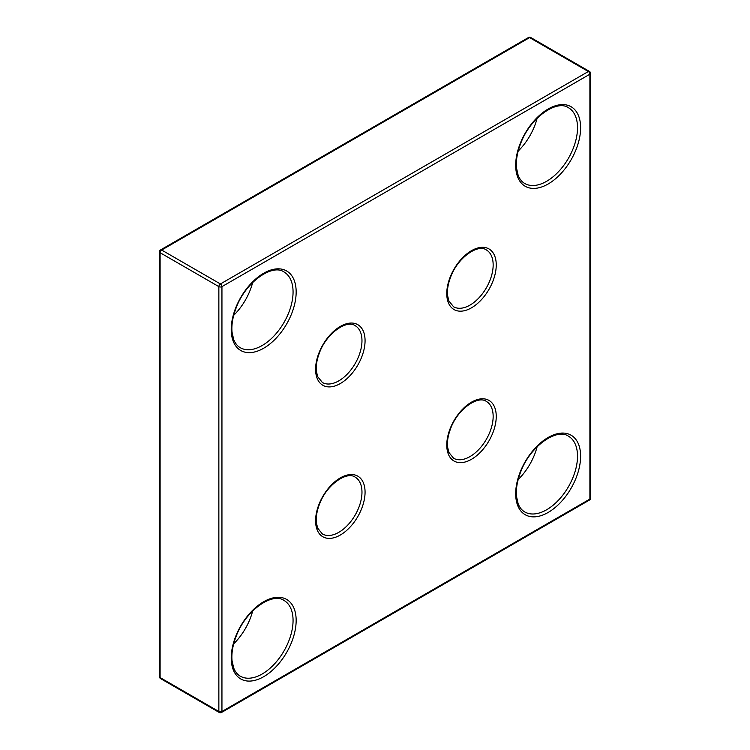 <?xml version="1.0" encoding="UTF-8"?>
<svg xmlns="http://www.w3.org/2000/svg" width="750" height="750" viewBox="0 0 750 750"><rect width="100%" height="100%" fill="white"/><g stroke="black" fill="none" stroke-linecap="round" stroke-linejoin="round"><path stroke-width="1.12" d="M518.175 479.559A43.725 25.247 120 0 0 537.131 446.719M233.719 643.791A43.725 25.247 120 0 0 252.675 610.95M233.719 315.319A43.725 25.247 120 0 0 252.675 282.478M518.175 151.088A43.725 25.247 120 0 0 537.131 118.247M589.434 71.419A2.184 1.266 -60 0 0 588.347 71.522L529.594 37.612L161.653 250.041L220.406 283.959L588.347 71.522A2.184 1.266 60 0 1 589.894 74.203L221.944 286.631L221.944 711.497L589.894 499.069L589.894 74.203A2.184 1.266 -0 0 0 590.531 73.312A2.184 2.184 0 0 0 589.434 71.419L530.691 37.5A2.184 2.184 0 0 0 528.506 37.5A2.184 1.266 60 0 1 529.594 37.612A2.184 1.266 -60 0 1 530.691 37.5M160.106 252.713L160.106 677.578L218.859 711.497L218.859 286.631L160.106 252.713A2.184 1.266 -60 0 1 161.653 250.041A2.184 1.266 60 0 0 160.566 249.928A2.184 2.184 0 0 0 159.469 251.822A2.184 1.266 0 0 0 160.106 252.713M548.147 512.456A45.909 26.513 -60 0 1 520.031 472.462A45.909 26.513 -60 0 1 576.262 439.997A45.909 26.513 -60 0 1 548.147 512.456M263.691 676.688A45.909 26.513 -60 0 1 235.575 636.694A45.909 26.513 -60 0 1 291.806 604.228A45.909 26.513 -60 0 1 263.691 676.688M263.691 348.225A45.909 26.513 -60 0 1 235.575 308.222A45.909 26.513 -60 0 1 291.806 275.756A45.909 26.513 -60 0 1 263.691 348.225M548.147 183.994A45.909 26.513 -60 0 1 520.031 143.991A45.909 26.513 -60 0 1 576.262 111.525A45.909 26.513 -60 0 1 548.147 183.994M471.506 459.281A34.978 20.194 -60 0 1 450.084 428.803A34.978 20.194 -60 0 1 492.928 404.072A34.978 20.194 -60 0 1 471.506 459.281M340.331 535.022A34.978 20.194 -60 0 1 318.909 504.544A34.978 20.194 -60 0 1 361.753 479.812A34.978 20.194 -60 0 1 340.331 535.022M340.331 383.541A34.978 20.194 -60 0 1 318.909 353.072A34.978 20.194 -60 0 1 361.753 328.331A34.978 20.194 -60 0 1 340.331 383.541M471.506 307.809A34.978 20.194 -60 0 1 450.084 277.331A34.978 20.194 -60 0 1 492.928 252.6A34.978 20.194 -60 0 1 471.506 307.809M524.738 511.95A43.725 25.247 120 0 0 546.6 509.784A43.725 25.247 120 0 0 575.166 471.244A43.725 25.247 120 0 0 568.462 436.209C556.828 427.725 529.913 446.316 520.603 472.162C517.219 480.975 515.841 489.037 516.487 496.35L518.109 503.653C519.619 507.516 521.831 510.281 524.738 511.95M240.281 676.181A43.725 25.247 120 0 0 262.144 674.016A43.725 25.247 120 0 0 290.709 635.475A43.725 25.247 120 0 0 284.006 600.441C272.362 591.956 245.447 610.547 236.137 636.394C232.753 645.206 231.384 653.269 232.022 660.581L233.653 667.884C235.162 671.747 237.375 674.513 240.281 676.181M240.281 347.709A43.725 25.247 120 0 0 262.144 345.544A43.725 25.247 120 0 0 290.709 307.013A43.725 25.247 120 0 0 284.006 271.969C272.362 263.494 245.447 282.075 236.137 307.922C232.753 316.744 231.384 324.806 232.022 332.119L233.653 339.422C235.162 343.284 237.375 346.05 240.281 347.709M524.738 183.478A43.725 25.247 120 0 0 546.6 181.312A43.725 25.247 120 0 0 575.166 142.781A43.725 25.247 120 0 0 568.462 107.737C556.828 99.253 529.913 117.844 520.603 143.691C517.219 152.513 515.841 160.575 516.487 167.888L518.109 175.191C519.619 179.053 521.831 181.819 524.738 183.478M453.562 458.231A32.794 18.938 120 0 0 469.959 456.609A32.794 18.938 120 0 0 491.391 427.706A32.794 18.938 120 0 0 486.366 401.428C478.106 395.147 457.65 408.975 450.637 428.559C448.087 435.216 447.047 441.281 447.534 446.747L448.8 452.334L453.562 458.231M322.387 533.962A32.794 18.938 120 0 0 338.784 532.341A32.794 18.938 120 0 0 360.206 503.447A32.794 18.938 120 0 0 355.181 477.159C346.922 470.887 326.466 484.706 319.453 504.291C316.903 510.947 315.872 517.013 316.35 522.488L317.625 528.075L322.387 533.962M322.387 382.491A32.794 18.938 120 0 0 338.784 380.869A32.794 18.938 120 0 0 360.206 351.966A32.794 18.938 120 0 0 355.181 325.688C346.922 319.406 326.466 333.234 319.453 352.819C316.903 359.475 315.872 365.541 316.35 371.016L317.625 376.603L322.387 382.491M453.562 306.75A32.794 18.938 120 0 0 469.959 305.128A32.794 18.938 120 0 0 491.391 276.234A32.794 18.938 120 0 0 486.366 249.947C478.106 243.675 457.65 257.494 450.637 277.087C448.087 283.734 447.047 289.8 447.534 295.275L448.8 300.863L453.562 306.75M221.494 712.5A2.184 1.266 60 0 0 221.944 711.497A2.184 1.266 180 0 1 218.859 711.497A2.184 1.266 -60 0 0 219.309 712.5A2.184 2.184 0 0 0 221.494 712.5L589.434 500.072A2.184 2.184 0 0 0 590.531 498.178A2.184 1.266 180 0 1 589.894 499.069A2.184 1.266 60 0 1 589.434 500.072M218.859 286.631A2.184 1.266 0 0 0 221.944 286.631A2.184 1.266 60 0 0 220.406 283.959A2.184 1.266 -60 0 0 218.859 286.631M219.309 712.5L160.566 678.581A2.184 1.266 -60 0 1 160.106 677.578A2.184 1.266 180 0 1 159.469 676.688L159.469 251.822M590.531 498.178L590.531 73.312M159.469 676.688A2.184 2.184 0 0 0 160.566 678.581M160.566 249.928L528.506 37.5"/></g></svg>
